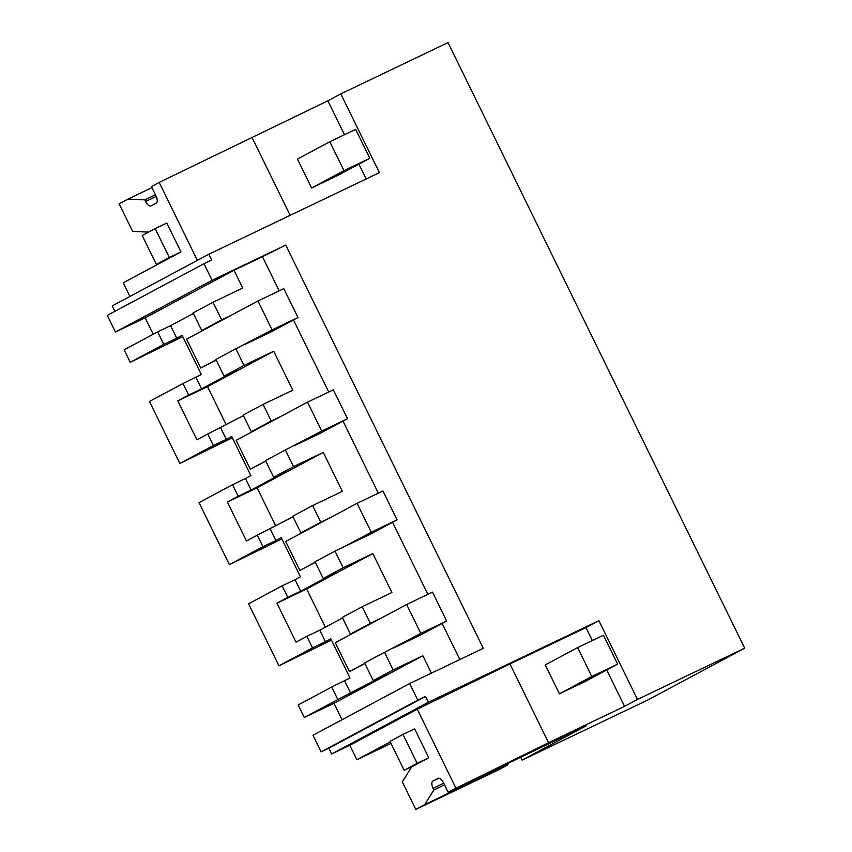 <?xml version="1.0" encoding="UTF-8"?>
<svg xmlns="http://www.w3.org/2000/svg" width="852" height="852" viewBox="0 0 852 852"><rect width="100%" height="100%" fill="white"/><g stroke="black" fill="none" stroke-linecap="round" stroke-linejoin="round"><path stroke-width="1.28" d="M212.105 280.308L115.435 332.024L107.299 315.4L203.969 263.694L212.105 280.308L285.74 245.099L262.459 256.676L279.19 290.83M115.435 332.024L145.149 317.817L234.034 270.265L262.459 256.676M520.742 757.385L522.084 760.122L648.031 699.886L744.701 648.17L637.477 699.449L598.892 620.682L428.375 702.24L425.542 696.457L417.789 700.163L409.652 683.538L483.286 648.329L285.74 245.099M391.015 743.423L356.871 759.75L349.789 745.298L331.705 753.956L428.375 702.24M409.652 683.538L312.982 735.255L321.119 751.879L328.872 748.173L331.705 753.956M304.281 717.49L337.807 699.545L331.684 687.031L298.147 704.977L304.281 717.49L333.995 703.283L342.035 719.716M278.966 665.817L312.492 647.871L306.848 636.348L296.017 642.142L276.943 603.184L287.763 597.39L282.118 585.867L248.582 603.802L278.966 665.817L331.46 640.14M293.557 466.619L285.388 449.962L265.483 460.612L273.641 477.269L293.557 466.619L323.259 452.412L257.091 487.813L227.377 502.02L238.209 496.226L232.553 484.692L199.027 502.637L229.401 564.642L281.895 538.975M179.836 463.477L213.373 445.532L207.728 434.009L196.897 439.802L177.812 400.845L188.643 395.062L182.999 383.528L149.462 401.462L179.836 463.477L232.33 437.811M130.271 362.302L163.808 344.368L157.684 331.854L124.147 349.789L130.271 362.302L182.775 336.636M153.2 334.25L145.149 317.817M744.701 648.17L448.035 42.6L340.811 93.88L379.406 172.647L208.878 254.205L112.219 305.921L114.882 311.353M180.965 251.926L169.335 257.485L155.17 228.581L166.8 223.022L180.965 251.926L123.221 282.811L129.909 296.453M203.969 263.694L211.711 259.988L208.878 254.205M230.711 315.56L221.669 319.883L213.021 302.247L242.735 288.029L234.034 270.265M379.396 619.063L370.354 623.398L362.196 606.731L391.909 592.523L372.825 553.576L343.111 567.783L334.953 551.127L369.832 534.449L397.085 519.869L371.248 532.223L343.995 546.803M393.56 647.978L419.397 635.613L446.64 621.044L420.803 633.398L384.518 652.302L393.155 669.938L422.869 655.731L431.4 673.144M293.45 319.947L328.744 391.995M343.015 421.112L378.309 493.17M392.57 522.287L427.874 594.334M442.135 623.451L459.824 659.544M244.875 344.464L270.712 332.11L297.955 317.53L272.118 329.884L235.834 348.787L243.991 365.444L273.705 351.237L207.526 386.638L226.238 424.828M280.276 416.734L271.234 421.058L263.066 404.402L292.779 390.184L273.705 351.237M294.43 445.639L320.267 433.274L347.52 418.705L321.683 431.059L285.388 449.962M329.83 517.899L320.789 522.223L312.631 505.566L342.344 491.359L323.259 452.412M182.999 383.528L201.306 374.465L182.115 335.305L176.726 338.191L170.592 325.666L193.404 313.472M163.808 344.368L176.726 338.191M221.669 319.883L201.754 330.533L193.116 312.897L213.021 302.247M157.684 331.854L170.602 325.677M148.536 232.127L132.624 231.371L119.131 203.83L128.045 199.059L144.819 199.869L145.628 201.519A6.443 2.939 64.4 0 0 150.996 205.939A6.443 2.939 64.4 0 0 151.049 205.907L156.235 203.127A6.443 2.939 64.4 0 0 156.001 195.96L151.4 186.567L159.186 182.403L197.376 260.361M369.821 158.291L337.435 175.618L311.598 187.972L297.433 159.068L329.83 141.741L355.667 129.376L369.821 158.291L343.984 170.645L329.83 141.741M340.811 93.88L327.882 100.802L159.186 182.403M358.905 164.127L366.179 178.973M327.882 100.802L344.496 134.722M243.991 365.444L224.076 376.105L215.918 359.438L235.834 348.787M224.076 376.105L236.994 369.917L201.562 388.874L195.917 377.351M188.643 395.062L201.562 388.874M177.812 400.845L207.526 386.638M201.754 330.533L210.795 326.209M216.12 359.853L200.752 368.064L216.206 360.023M251.872 137.151L290.159 215.332M144.819 199.869L155.426 194.788M128.045 199.059L151.922 187.642M337.807 699.545L386.169 674.411L373.251 680.588L393.155 669.938M333.995 703.283L422.869 655.731M331.684 687.031L349.991 677.968L330.81 638.808L325.411 641.694L319.766 630.171L342.568 617.966M350.726 693.368L344.602 680.854M373.251 680.588L364.603 662.952L384.518 652.302M364.805 663.357L349.437 671.578L364.89 663.527M349.789 745.298L417.267 709.205L509.943 663.953L548.528 742.72L624.548 706.372L637.477 699.449M548.528 742.72L448.067 792.136L586.314 725.766L522.084 760.122M390.269 741.89L356.871 759.75M417.267 709.205L455.852 787.972M448.067 792.136L443.466 782.743A6.443 2.939 64.4 0 0 438.088 778.323A6.443 2.939 64.4 0 0 438.034 778.355L432.848 781.124A6.443 2.939 64.4 0 0 433.082 788.302L433.892 789.942L424.711 804.629L415.797 809.4L402.314 781.859L411.644 766.938L428.769 757.769L414.615 728.865L402.985 734.424L390.014 741.368L404.167 770.272L417.15 763.328L402.985 734.424M509.943 663.953L585.963 627.604L598.892 620.682M328.872 748.173L425.542 696.457M321.119 751.879L417.789 700.163M312.492 647.871L325.411 641.694M359.491 629.724L350.449 634.048L342.28 617.391L362.196 606.731M306.848 636.348L319.766 630.171M350.449 634.048L370.354 623.398M508.569 763.2L507.387 765.096L498.473 769.857L415.797 809.4M585.963 627.604L592.31 640.566M606.72 669.97L624.548 706.372M617.636 664.134L585.239 681.462L559.402 693.816L545.248 664.911L577.635 647.584L603.472 635.23L617.636 664.134L591.799 676.488L577.635 647.584M424.711 804.629L507.387 765.096M433.892 789.942L444.51 784.873M276.943 603.184L306.656 588.977L325.357 627.168M306.656 588.977L372.825 553.576M271.234 421.058L251.319 431.708L243.161 415.052L263.066 404.402M251.319 431.708L260.361 427.385M207.728 434.009L243.448 415.627M213.373 445.532L226.291 439.355L220.647 427.832M226.291 439.355L231.68 436.469L250.861 475.629L245.472 478.515L251.127 490.049L286.56 471.092L273.641 477.269M265.675 461.017L250.318 469.239L265.76 461.188M238.209 496.226L251.127 490.049M257.091 487.813L275.803 526.003M232.553 484.692L245.472 478.515M229.401 564.642L262.938 546.707L257.283 535.173L293.003 516.802M227.377 502.02L246.462 540.967L257.283 535.173M320.789 522.223L300.884 532.873L292.726 516.216L312.631 505.566M300.884 532.873L309.926 528.549M262.938 546.707L275.856 540.53L270.201 528.996M275.856 540.53L281.245 537.644L300.426 576.804L295.037 579.69L300.681 591.213L336.125 572.256L323.206 578.433L343.111 567.783M315.24 562.192L299.883 570.403L315.325 562.363M323.206 578.433L315.038 561.777L334.953 551.127M287.763 597.39L300.681 591.213M282.118 585.867L295.037 579.69M297.955 317.53L283.791 288.626L257.964 300.98L186.599 339.16L200.752 368.064M257.964 300.98L272.118 329.884M347.52 418.705L333.356 389.801L307.519 402.155L236.153 440.335L250.318 469.239M307.519 402.155L321.683 431.059M397.085 519.869L382.921 490.965L357.084 503.319L285.718 541.499L299.883 570.403M357.084 503.319L371.248 532.223M446.64 621.044L432.486 592.129L406.649 604.494L335.283 642.674L349.437 671.578M406.649 604.494L420.803 633.398M343.984 170.645L311.598 187.972M155.17 228.581L142.199 235.525L156.363 264.429L169.335 257.485M156.363 264.429L167.982 258.87M591.799 676.488L559.402 693.816M428.769 757.769L417.15 763.328M404.167 770.272L415.797 764.713M145.628 201.519L156.225 196.439M433.082 788.302L443.7 783.222M438.961 778.206L432.848 781.124"/></g></svg>
